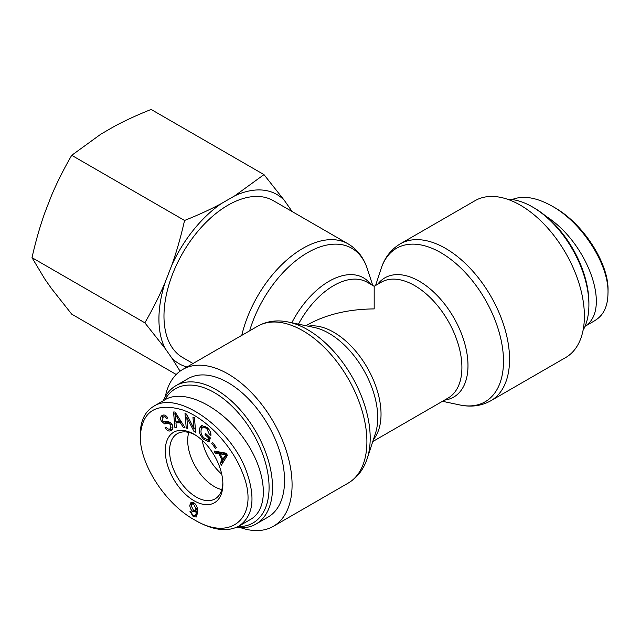 <?xml version="1.0" encoding="UTF-8"?>
<svg xmlns="http://www.w3.org/2000/svg" width="640" height="640" viewBox="0 0 640 640"><rect width="100%" height="100%" fill="white"/><g stroke="black" fill="none" stroke-linecap="round" stroke-linejoin="round"><path stroke-width="0.96" d="M193.016 363.512L182.736 357.576A90.584 52.296 -60 0 1 163.976 316.104A90.584 52.296 -60 0 1 203.512 224.952A90.584 52.296 -60 0 1 273.32 200.68L348.144 243.88A90.584 52.296 120 0 0 241.768 335.368M241.024 527.816A90.584 52.296 -120 0 0 273.32 526.336A90.584 52.296 -120 0 0 292.08 484.872A90.584 52.296 -120 0 0 252.536 393.712A90.584 52.296 -120 0 0 182.736 369.448A90.584 52.296 -120 0 0 165.312 396.672M372.768 441.544L448.056 398.08A66.872 38.608 60 0 0 448.056 320.856A66.872 38.608 60 0 0 381.184 282.248L374.184 286.296L374.184 308.912C348.24 309.152 325.952 314.48 307.312 324.904L305.896 325.72M475.048 200.68A90.584 52.296 60 0 1 565.632 252.976A90.584 52.296 60 0 1 565.624 357.576L490.8 400.776A90.584 52.296 -120 0 0 490.8 296.184A90.584 52.296 -120 0 0 400.216 243.88L475.048 200.68M221.712 474.136A37.68 21.752 60 0 1 202.144 440.24M164.928 399.792A77.512 44.752 60 0 1 226.512 401.216A77.512 44.752 60 0 1 269.08 487.48A77.512 44.752 60 0 1 238 526.584M236.096 527.456A79.944 46.152 -120 0 0 255.96 524.072A79.944 46.152 -120 0 0 272.52 487.48A79.944 46.152 -120 0 0 237.624 407.024A79.944 46.152 -120 0 0 176.024 385.608A79.944 46.152 -120 0 0 163.328 400.72M176.024 385.608L188.056 378.656A79.944 46.152 60 0 1 249.656 400.08A79.944 46.152 60 0 1 284.552 480.528A79.944 46.152 60 0 1 268 517.128L255.96 524.072M221.8 489.616A37.592 21.704 60 0 1 187.688 440.488A37.592 21.704 60 0 1 188.784 432.424M193.632 504.152L192.112 504.008L191.32 506.024L193.632 510.496L195.328 510.672L196.056 508.912L193.632 504.152L194.704 503.536M193.952 502.952L192.112 504.008M195.328 510.672L197.552 509.112M196.88 516.392L194.864 515.648M194.696 515.704C195.656 515.632 196.184 514.296 196.256 511.696L193.32 511.816C191.144 510.36 189.976 508.168 189.8 505.24L191 502.408L193.608 502.736C196.24 504.128 197.616 507.184 197.736 511.904L196.384 516.968L193.344 516.768L189.952 511.304L191.424 512.032L191.968 513.824L193.448 515.432L195.048 515.568L197.68 513.248M191.528 504.72L191.992 502.184M196.936 511.304L195.008 510.8M195.776 512.096L197.712 510.848M225.848 454.632L220.112 453.912L222.744 459.048L226.744 454.112M222.744 459.048L224.464 458.048L226.92 454.448M226.496 453.632L221.824 452.92L220.112 453.912M223.664 454.512L225.384 453.52M215.184 453.168L214.096 451.048L226.28 453.216L227.392 455.376L221.36 465.192L220.184 462.912L222.072 460.056L218.824 453.728L215.184 453.168L216.904 452.176L216.552 451.488M218.824 453.728L220.544 452.728L216.904 452.176M222.072 460.056L223.792 459.064L223.544 458.584M220.912 453.448L220.544 452.728M220.184 462.912L221.904 461.912L223.792 459.064M222.576 463.216L221.904 461.912M205.056 434.664L205.48 433.336L210.344 437.896L209.016 442.04L203.696 439.336C200.032 435.632 198.688 431.888 199.664 428.096L201.488 425.608L207.288 427.648C209.888 430.104 211.096 432.68 210.92 435.376L209.44 434.464L206.896 428.928C204.784 427.136 203.296 426.704 202.424 427.632L201.264 429.472C200.496 432.672 201.424 435.48 204.04 437.912L207.768 439.896L208.432 437.824L205.056 434.664L206.192 434.008M208.432 437.824L209.568 437.168M207.768 439.896L209.488 438.904L209.936 437.512M205.472 426.2L202.424 427.632M209.44 434.464L210.84 433.648M201.072 430.192L201.384 427.104L202.384 425.288M209.424 440.768L207.36 439.832M165.032 427.84L165.952 426.984C167.384 429.04 168.864 429.6 170.4 428.672L170.904 424.816L168.696 423.432L164.68 423.896L161.592 421.544C160.152 418.976 160.288 416.984 161.992 415.568C163.984 414.368 165.88 415.104 167.704 417.784L166.768 418.64C165.544 416.848 164.312 416.376 163.08 417.224L162.544 420.696L163.656 421.768L168.28 421.352L171.832 423.936C173.352 426.664 173.248 428.8 171.504 430.352C169.232 431.76 167.08 430.928 165.032 427.84L166.12 427.216M171.96 429.96L168.728 429.088M165.96 415.816L164.8 416.232M165 416.104L163.08 417.224M162.352 417.944L163.176 415.04M164.68 423.896L166.4 422.904L164.392 421.888M168.696 423.432L170.416 422.44L166.4 422.904M171.744 427.896L172.88 426.864M174.856 413.64L175.752 421.2L179.4 421.144L174.856 413.64L175.784 413.104M179.4 421.144L180.504 420.504M174.92 427.616L173.544 412.016L175.08 412L184.944 427.472L183.328 427.496L180.424 422.808L175.936 422.872L176.424 427.592L174.92 427.616L176.344 426.8M175.936 422.872L177.656 421.88L181.352 421.832M180.424 422.808L181.56 422.16M183.328 427.496L184.52 426.808M176.288 422.672L176.16 421.192M175.464 413.288L175.392 412.488M186.216 427.96L185.016 413.432L186.64 414.184L193.88 428.496L192.944 417.096L194.456 417.792L195.656 432.312L194.032 431.56L186.792 417.256L187.736 428.656L186.216 427.96L187.608 427.152M186.792 417.256L187.88 416.624M194.032 431.56L195.52 430.704M195.464 430.008L194.512 428.128M193.88 428.496L195.272 427.688M187.12 417.064L186.928 414.752M211.728 443.28L212.568 442.352L216.32 447.488L215.48 448.416L211.728 443.28L212.792 442.664M140.296 436.448L140.296 436.32C142.056 411.248 155.968 402.392 182.032 409.768C206.008 417.664 232.344 445.88 242.576 473.016C260.264 515.472 232.6 543.016 194.36 519.8C165.048 503.688 139.76 463.76 140.296 436.448M165.264 450.872A40.728 23.52 -120 0 0 194.12 500.784A40.728 23.52 -120 0 0 222.872 484.008A40.728 23.52 -120 0 0 194.168 434.304A40.728 23.52 -120 0 0 165.264 450.872M153.536 406.368L165.16 399.656C184.312 388.272 221.24 406.584 243.928 438.72C266.896 470.688 269.968 508.552 250.48 519.456L238.856 526.168M194.36 519.8L196.504 521.032C213.432 530.392 227.544 532.096 238.832 526.136C253.216 516.352 255.8 498.184 246.568 471.648C231.056 427.864 177.424 390.072 153.56 406.4C144.92 411.616 140.504 420.776 140.296 433.88L140.296 433.992M222.84 482.736A37.68 21.752 60 0 1 215.104 498.864A37.68 21.752 60 0 1 186.048 488.824A37.68 21.752 60 0 1 169.576 450.872A37.68 21.752 60 0 1 177.424 433.6A37.68 21.752 60 0 1 195.264 434.96M588.904 304.816L588.904 302.832A77.512 44.752 -120 0 0 534.096 207.896L532.376 206.904A79.944 46.152 60 0 1 588.904 304.816A79.944 46.152 60 0 1 583.056 330.352M507.336 199.2A79.944 46.152 60 0 1 532.376 206.904M608 291.152C609.304 264.16 583.48 223.696 554.456 207.48L552.336 206.264C582.24 222.928 609.352 265.032 607.968 293.632C607.752 306.608 603.36 315.6 594.792 320.6M585.104 326.136C611.76 309.808 587.872 242.784 545.944 216.24M512.12 199.544C523.192 195.16 536.6 197.4 552.336 206.264M263.984 174.616L284.256 200.28A97.728 56.424 120 0 0 234.704 195.856L263.984 174.616L151.128 109.456C137.352 114.944 125.088 120.576 114.344 126.36L100.984 134.072L71.712 155.312C63.752 169.072 56.992 182.536 51.44 195.712L44.76 212.92C39.936 226.512 35.68 241.424 32 257.656L44.76 278.984L51.44 288.488L71.712 314.152L176.224 374.488M171.8 265.2C176.632 251.608 180.88 236.696 184.56 220.464C198.336 214.984 210.6 209.352 221.352 203.56A97.728 56.424 120 0 0 171.8 265.2L165.128 282.408A97.728 56.424 120 0 0 165.128 348.48L144.856 322.816C152.808 309.056 159.568 295.584 165.128 282.408M291.656 211.272A97.728 56.424 120 0 0 290.928 209.776L292.096 211.52M180.072 371.176L171.8 357.976A97.728 56.424 120 0 0 186.96 367.008M284.256 200.28L290.928 209.776M221.352 203.56L234.704 195.856M171.8 357.976L165.128 348.48M144.856 322.816L32 257.656M184.56 220.464L71.712 155.312M249.632 330.824A88.616 51.16 -60 0 1 310.176 251.224A88.616 51.16 -60 0 1 367.256 268.632C363.688 257.648 357.32 249.4 348.144 243.88M370.656 284.256A68.84 39.744 120 0 0 291.824 322.76M288.552 322.072L314.312 327.488A68.84 39.744 60 0 1 377.736 417.664A68.84 39.744 60 0 1 375.448 433.376L367.256 458.384A88.616 51.16 -120 0 0 370.2 438.16A88.616 51.16 -120 0 0 288.552 322.072C277.256 319.664 266.928 321.056 257.568 326.248A90.584 52.296 60 0 1 327.368 350.512A90.584 52.296 60 0 1 366.904 441.672A90.584 52.296 60 0 1 348.144 483.136L273.32 526.336M373.472 439.408A66.872 38.608 -120 0 0 367.184 367.552A66.872 38.608 -120 0 0 308.096 326.176M298.472 324.152A66.872 38.608 -60 0 1 367.176 282.248L374.184 286.296M444.576 400.088A68.84 39.744 -120 0 0 453.728 317.584A68.84 39.744 -120 0 0 377.704 284.256M375.592 285.48L381.112 268.632A88.616 51.16 60 0 1 485.136 299.456A88.616 51.16 60 0 1 459.808 404.952C471.104 407.352 481.432 405.96 490.8 400.776M196.056 508.912L197.36 508.16M193.344 516.768L195.064 515.776M189.8 505.24L191.52 504.24M193.32 511.816L195.04 510.816M224.48 456.448L226.2 455.456M206.896 428.928L207.96 428.312M199.664 428.096L201.384 427.104M203.696 439.336L204.912 438.64M161.592 421.544L162.688 420.912M170.904 424.816L171.976 424.192M176.744 416.856L177.792 416.248M372.768 285.48L367.256 268.632M367.256 458.384C363.688 469.368 357.32 477.616 348.144 483.136M257.568 326.248L182.736 369.448M381.112 268.632C384.672 257.648 391.048 249.4 400.216 243.88M442.464 401.304L459.808 404.952M140.296 433.88L140.296 436.32M585.04 326.304L594.832 320.648"/></g></svg>
